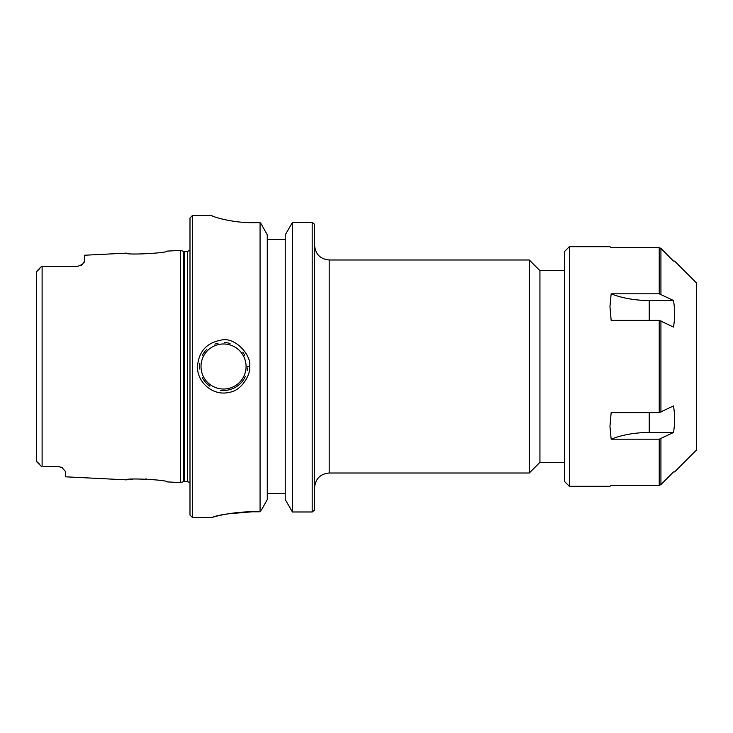 <?xml version="1.0" encoding="UTF-8"?>
<svg xmlns="http://www.w3.org/2000/svg" width="733" height="733" viewBox="0 0 733 733"><rect width="100%" height="100%" fill="white"/><g stroke="black" fill="none" stroke-linecap="round" stroke-linejoin="round"><path stroke-width="1.1" d="M329.199 259.995L529.281 259.995L529.281 473.005L329.199 473.005L329.199 259.995C320.33 259.125 315.456 254.259 314.594 245.39M314.594 510.021L314.594 224.344M564.566 270.66L539.937 270.66L539.937 462.34L564.566 462.34M211.755 215.621C211.315 216.153 230.483 222.759 252.299 222.676L260.068 222.676L261.397 224.234L260.068 222.676L260.068 511.781L252.299 511.781C227.129 511.781 206.459 519.184 212.79 517.186C218.636 514.768 231.802 512.963 252.299 511.781L227.789 513.879M225.709 219.854L221.32 218.828M292.44 222.401L292.44 511.991L285.238 499.567L285.238 234.908L292.44 222.401L312.194 222.401L314.494 224.234M312.194 222.401L312.194 511.991L292.44 511.991M314.512 510.104L312.194 511.991M199.816 363.128A23.96 23.96 0 0 0 199.715 369.065M202.354 377.687A23.96 23.96 0 0 0 209.876 386.181M220.569 390.277A23.96 23.96 0 0 0 245.317 376.496M247.149 370.614A23.96 23.96 0 0 0 247.461 367.984M244.657 355.175A23.96 23.96 0 0 0 242.742 352.17M230.043 343.438A23.96 23.96 0 0 0 224.289 342.549M218.095 343.163A23.96 23.96 0 0 0 214.888 344.153M206.871 349.284A23.96 23.96 0 0 0 202.271 355.459M247.497 366.5L249.577 366.5C252.079 356.256 235.293 335.998 220.633 340.213C206.367 343.026 198.661 351.794 197.498 366.5C196.985 382.883 213.669 396.48 229.374 392.283C241.835 390.817 251.135 373.555 249.577 366.5M82.499 264.347A7.193 7.193 0 0 1 80.694 265.685A7.193 7.193 0 0 0 82.499 264.347L77.386 266.491L82.499 264.347L84.57 261.049L84.57 255.231L126.351 253.142C125.27 255.304 168.471 253.05 167.179 251.098L180.41 250.429L180.41 482.561L167.188 481.902C168.425 479.904 125.132 477.742 126.369 479.849L65.402 476.807L65.402 471.365L61.893 467.526L58.219 466.509L43.366 466.509M152.171 253.609L151.108 253.71M62.314 467.782L62.772 468.094M60.885 467.031L61.709 467.416M42.111 466.509L41.442 466.509L42.111 466.509L42.111 266.491L43.366 266.491L41.442 266.491L36.888 271.036M84.478 261.626L84.258 262.157M77.386 266.491L43.366 266.491M130.227 479.4L132.508 479.19M145.785 478.933L146.737 478.979M192.394 517.452L192.394 215.548L189.994 217.948L189.994 515.052L192.394 517.452L211.773 517.452L215.878 516.371M261.406 510.104L267.27 499.567L267.27 234.908L261.397 224.234M41.442 266.491L36.65 271.677L37.475 270.798L36.65 271.677L36.65 461.323L41.442 466.509M36.65 280.29L36.668 271.494M285.238 239.508L267.27 239.508M267.27 493.492L285.238 493.492M673.499 300.503C674.974 309.363 674.974 318.214 673.499 327.065L659.233 320.367L611.157 320.367L609.957 306.596L611.157 293.814L659.233 293.814L673.499 300.503L649.246 300.503A60.857 30.429 180 0 1 611.157 293.814M673.499 405.935C674.974 414.786 674.974 423.637 673.499 432.488L649.246 432.488A60.857 30.429 0 0 0 611.157 439.186L609.957 426.404L611.157 412.624L659.233 412.624L673.499 405.935M673.499 432.488L659.233 439.186L611.157 439.186M673.499 471.924C674.974 471.924 674.974 471.924 673.499 471.924C674.974 471.924 674.974 471.924 673.499 471.924L660.928 484.605L659.233 485.319L660.928 484.605L673.499 471.924M569.358 486.3L569.358 246.7L564.566 251.492L564.566 481.508L569.358 486.3L609.957 486.3L611.157 485.319L659.233 485.319L659.233 439.186M674.607 471.924L696.35 450.181L696.35 282.819L674.607 261.076M660.928 248.386L673.499 261.076C674.974 261.076 674.974 261.076 673.499 261.076C674.974 261.076 674.974 261.076 673.499 261.076L660.928 248.386L659.233 247.681L660.928 248.386L660.928 294.162M659.233 293.814L659.233 247.681L611.157 247.681L609.957 246.7L569.358 246.7M201.016 366.5A22.521 22.521 0 0 1 234.807 346.993A22.521 22.521 0 0 1 234.807 386.007A22.521 22.521 0 0 1 201.016 366.5M39.527 464.191L37.475 462.202M39.527 268.809L37.475 270.798M184.368 481.608L184.368 251.392L187.63 251.392L187.63 481.608L183.626 481.709L183.626 251.291L180.41 250.429M649.246 320.367L649.246 300.503M649.246 432.488L649.246 412.624M660.928 412.276L660.928 320.724M660.928 484.605L660.928 438.838M659.233 412.624L659.233 320.367M329.199 473.005C320.33 473.866 315.456 478.741 314.594 487.61M539.937 270.66L529.281 259.995M539.937 462.34L529.281 473.005M192.394 215.548L211.755 215.548L212.423 216.043M36.897 461.964L41.259 466.325M183.626 481.709L180.41 482.561M184.368 251.392L183.626 251.291M187.63 251.392L189.994 250.155M187.63 481.608L189.994 482.845"/></g></svg>
